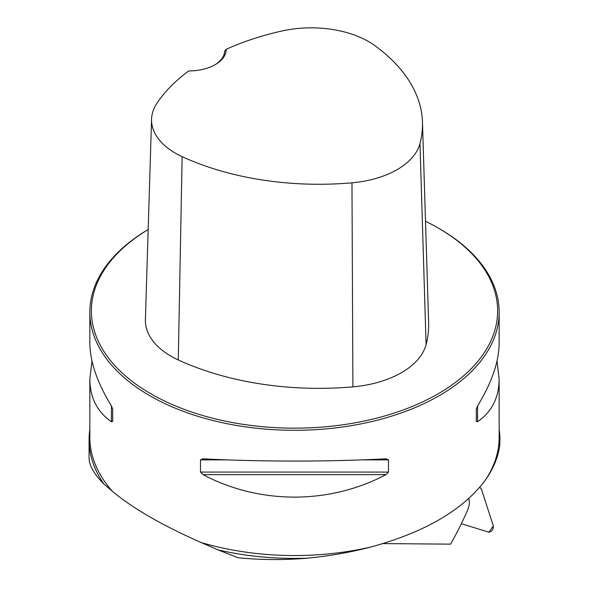 <?xml version="1.0" encoding="UTF-8"?>
<svg xmlns="http://www.w3.org/2000/svg" width="589" height="589" viewBox="0 0 589 589"><rect width="100%" height="100%" fill="white"/><g stroke="black" fill="none" stroke-linecap="round" stroke-linejoin="round"><path stroke-width="0.88" d="M468.77 498.559A204.655 118.161 120 0 0 468.999 499.472A15.351 8.864 120 0 1 467.489 510.361A204.655 118.161 -60 0 1 451.321 542.83A15.351 8.864 120 0 1 450.526 544.148L382.99 543.588M217.967 549.868L238.177 557.761C260.956 559.999 284.163 560.139 307.797 558.158C329.597 555.994 350.676 552.268 371.026 546.967A204.655 118.161 180 0 1 201.188 542.543L217.967 549.868A205.421 118.603 180 0 0 307.797 558.158M201.188 542.543C182.111 534.164 164.979 525.602 149.783 516.84C134.645 508.086 122.166 499.553 112.352 491.255A204.655 118.161 180 0 1 89.845 437.384L89.845 379.11L91.994 361.02M103.863 483.996A205.421 118.603 180 0 1 89.079 439.814L89.079 457.889C89.145 465.435 94.078 474.138 103.863 483.996L112.352 491.255M89.079 439.814A205.421 118.603 180 0 1 89.845 429.565M499.155 429.565A205.421 118.603 180 0 1 499.921 439.814A205.421 118.603 180 0 1 499.494 447.485C497.469 459.074 492.411 470.434 484.313 481.566C461.85 510.656 424.087 532.456 371.026 546.967M148.178 229.533A204.655 118.161 0 0 0 89.845 312.141A204.655 118.161 0 0 0 149.783 395.69A204.655 118.161 0 0 0 372.815 421.304A204.655 118.161 0 0 0 499.155 312.141A204.655 118.161 0 0 0 439.217 228.598L438.128 227.965A203.124 117.27 0 0 0 425.516 221.273M89.845 312.141L89.845 342.931C89.977 361.565 97.17 382.563 111.431 405.924L112.705 409.186L112.705 421.393L111.431 421.753C97.17 411.829 89.977 397.612 89.845 379.11M497.006 361.02L499.155 379.11C499.023 397.612 491.83 411.829 477.569 421.753L476.295 421.393L476.295 409.186L477.569 405.924C491.83 382.563 499.023 361.565 499.155 342.931L499.155 312.141M385.986 458.802L388.497 459.869L388.497 472.084L385.986 474.631C329.369 504.604 259.631 504.604 203.014 474.631L200.503 472.084L200.503 459.869L203.014 458.802C259.631 461.828 329.369 461.828 385.986 458.802L386.377 458.794M202.623 458.794L203.014 458.802M226.205 49.307A219.336 126.635 180 0 1 281.623 31.055A81.194 46.877 180 0 1 374.648 45.493A219.336 126.635 180 0 1 422.468 122.195A219.336 126.635 180 0 1 419.986 143.547A81.194 46.877 180 0 1 351.972 182.818A219.336 126.635 180 0 1 182.134 156.645A81.194 46.877 180 0 1 151.572 119.162A81.194 46.877 180 0 1 157.123 102.935A219.336 126.635 180 0 1 188.73 70.938A37.35 21.565 0 0 0 215.272 64.621A37.35 21.565 0 0 0 226.205 49.307L224.659 51.236A35.811 20.674 180 0 1 214.713 64.937M151.572 119.162L145.402 319.621A87.363 50.44 0 0 0 178.283 359.953A225.506 130.198 0 0 0 352.899 386.863A87.363 50.44 0 0 0 426.09 344.609A225.506 130.198 0 0 0 428.63 322.654L422.468 122.195M148.178 229.555A203.124 117.27 0 0 0 150.872 393.813A203.124 117.27 0 0 0 438.128 393.813A203.124 117.27 0 0 0 438.128 227.965M499.921 440.152L499.494 447.485M479.799 487.25L481.323 488.87L493.346 525.977C493.354 529.666 491.859 531.734 488.863 532.198L461.349 523.702L488.863 532.198L493.346 525.977L481.323 488.87L479.785 487.265M499.155 379.11L499.155 437.384A204.655 118.161 180 0 1 484.313 481.566M419.986 143.547L426.09 344.609M182.134 156.645L178.283 359.953M351.972 182.818L352.899 386.863M111.431 421.753L111.431 405.924M477.569 405.924L477.569 421.753M385.986 474.631L203.014 474.631M388.497 472.084L200.503 472.084M388.497 459.869L362.08 459.869M226.92 459.869L200.503 459.869M499.921 440.462L499.921 439.814"/></g></svg>
